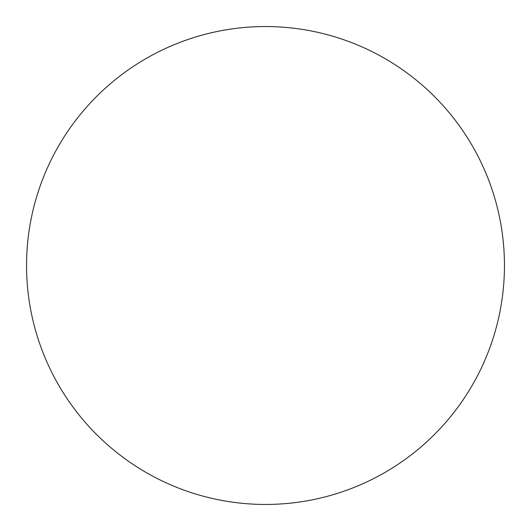 <?xml version="1.0" encoding="UTF-8"?>
<svg xmlns="http://www.w3.org/2000/svg" width="531" height="531" viewBox="0 0 531 531"><rect width="100%" height="100%" fill="white"/><g stroke="black" fill="none" stroke-linecap="round" stroke-linejoin="round"><path stroke-width="0.4" stroke-dasharray="2.65 1.99" d="M464.134 398.316L464.18 398.257C472.895 385.207 480.256 371.435 486.263 356.945C492.264 342.449 496.797 327.508 499.857 312.115C502.917 296.729 504.45 281.191 504.45 265.5A238.95 238.95 0 0 0 265.5 26.55A238.95 238.95 0 0 0 26.55 265.5A238.95 238.95 0 0 0 265.5 504.45A238.95 238.95 0 0 0 504.45 265.5C504.45 249.809 502.917 234.271 499.857 218.885C496.797 203.492 492.264 188.551 486.263 174.055C480.256 159.565 472.895 145.793 464.18 132.743M398.316 66.866L398.257 66.82C385.207 58.105 371.435 50.744 356.945 44.737C342.449 38.736 327.508 34.203 312.115 31.143C296.729 28.083 281.191 26.55 265.5 26.55C249.809 26.55 234.271 28.083 218.885 31.143C203.492 34.203 188.551 38.736 174.055 44.737C159.565 50.744 145.793 58.105 132.743 66.82M66.866 132.684L66.82 132.743C58.105 145.793 50.744 159.565 44.737 174.055C38.736 188.551 34.203 203.492 31.143 218.885C28.083 234.271 26.55 249.809 26.55 265.5C26.55 281.191 28.083 296.729 31.143 312.115C34.203 327.508 38.736 342.449 44.737 356.945C50.744 371.435 58.105 385.207 66.82 398.257M132.684 464.134L132.743 464.18C145.793 472.895 159.565 480.256 174.055 486.263C188.551 492.264 203.492 496.797 218.885 499.857C234.271 502.917 249.809 504.45 265.5 504.45C281.191 504.45 296.729 502.917 312.115 499.857C327.508 496.797 342.449 492.264 356.945 486.263C371.435 480.256 385.207 472.895 398.257 464.18"/><path stroke-width="0.8" d="M26.55 265.5A238.95 238.95 0 0 1 265.5 26.55A238.95 238.95 0 0 1 504.45 265.5A238.95 238.95 0 0 1 265.5 504.45A238.95 238.95 0 0 1 26.55 265.5C26.55 281.191 28.083 296.729 31.143 312.115C34.203 327.508 38.736 342.449 44.737 356.945C50.744 371.435 58.105 385.207 66.82 398.257C75.535 411.299 85.445 423.366 96.536 434.464C107.634 445.555 119.701 455.465 132.743 464.18C145.793 472.895 159.565 480.256 174.055 486.263C188.551 492.264 203.492 496.797 218.885 499.857C234.271 502.917 249.809 504.45 265.5 504.45C281.191 504.45 296.729 502.917 312.115 499.857C327.508 496.797 342.449 492.264 356.945 486.263C371.435 480.256 385.207 472.895 398.257 464.18C411.299 455.465 423.366 445.555 434.464 434.464C445.555 423.366 455.465 411.299 464.18 398.257C472.895 385.207 480.256 371.435 486.263 356.945C492.264 342.449 496.797 327.508 499.857 312.115C502.917 296.729 504.45 281.191 504.45 265.5C504.45 249.809 502.917 234.271 499.857 218.885C496.797 203.492 492.264 188.551 486.263 174.055C480.256 159.565 472.895 145.793 464.18 132.743C455.465 119.701 445.555 107.634 434.464 96.536C423.366 85.445 411.299 75.535 398.257 66.82C385.207 58.105 371.435 50.744 356.945 44.737C342.449 38.736 327.508 34.203 312.115 31.143C296.729 28.083 281.191 26.55 265.5 26.55C249.809 26.55 234.271 28.083 218.885 31.143C203.492 34.203 188.551 38.736 174.055 44.737C159.565 50.744 145.793 58.105 132.743 66.82C119.701 75.535 107.634 85.445 96.536 96.536C85.445 107.634 75.535 119.701 66.82 132.743C58.105 145.793 50.744 159.565 44.737 174.055C38.736 188.551 34.203 203.492 31.143 218.885C28.083 234.271 26.55 249.809 26.55 265.5M464.18 132.743C455.465 119.701 445.555 107.634 434.464 96.536C423.366 85.445 411.299 75.535 398.257 66.82M132.743 66.82C119.701 75.535 107.634 85.445 96.536 96.536C85.445 107.634 75.535 119.701 66.82 132.743M66.82 398.257C75.535 411.299 85.445 423.366 96.536 434.464C107.634 445.555 119.701 455.465 132.743 464.18M398.257 464.18C411.299 455.465 423.366 445.555 434.464 434.464C445.555 423.366 455.465 411.299 464.18 398.257"/></g></svg>
